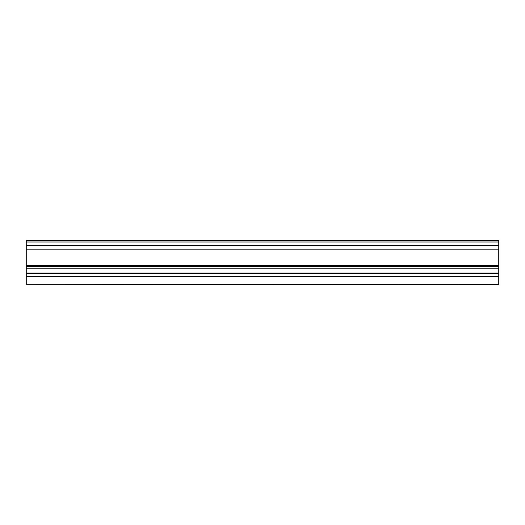<?xml version="1.0" encoding="UTF-8"?>
<svg xmlns="http://www.w3.org/2000/svg" width="525" height="525" viewBox="0 0 525 525"><rect width="100%" height="100%" fill="white"/><g stroke="black" fill="none" stroke-linecap="round" stroke-linejoin="round"><path stroke-width="0.79" d="M26.25 284.327L498.75 284.55L26.25 284.327L26.25 240.45L498.75 240.45L498.75 242.012L26.25 242.012M26.25 245.346L498.75 245.346L498.75 249.815L26.25 249.815M498.75 284.327L498.75 273.689L26.25 273.689L498.75 273.689L498.75 268.17L26.25 268.17M498.75 245.346L498.75 242.012M26.25 265.624L498.75 265.624L498.75 249.815M498.75 265.624L498.75 268.17M498.75 266.608L26.25 266.608M26.25 276.406L498.75 276.406M26.25 273.046L498.75 273.046"/></g></svg>
